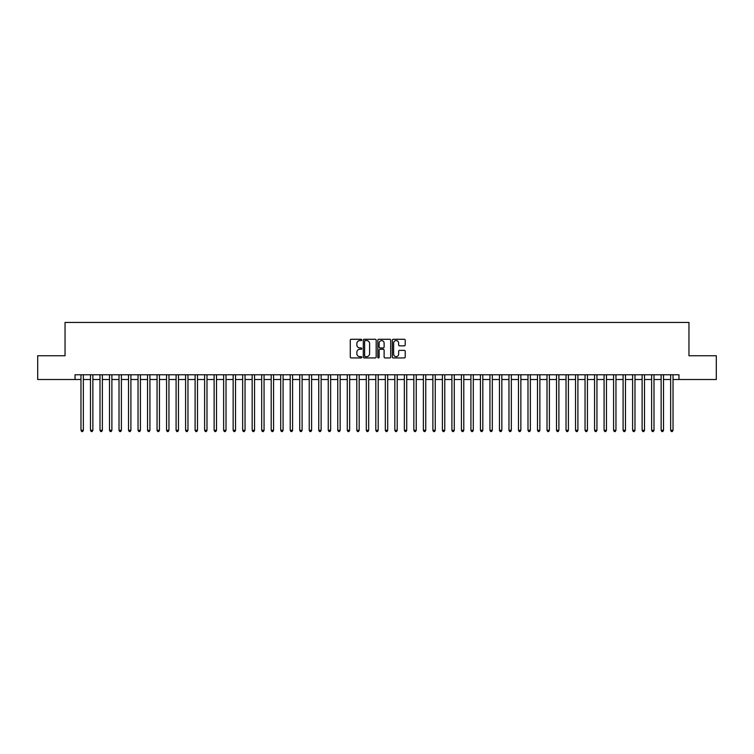 <?xml version="1.0" encoding="UTF-8"?>
<svg xmlns="http://www.w3.org/2000/svg" width="754" height="754" viewBox="0 0 754 754"><rect width="100%" height="100%" fill="white"/><g stroke="black" fill="none" stroke-linecap="round" stroke-linejoin="round"><path stroke-width="1.13" d="M361.779 339.931A0.65 0.65 0 0 0 361.128 339.272L351.213 339.272A0.933 0.933 0 0 0 350.28 340.205L350.28 357.01A0.933 0.933 0 0 0 351.213 357.943L361.128 357.943A0.65 0.65 0 0 0 361.779 357.292A0.65 0.65 0 0 0 361.128 356.642L359.846 356.642A2.988 2.988 0 0 1 356.859 353.654L356.859 352.25A2.988 2.988 0 0 1 359.846 349.262L361.128 349.262A0.65 0.65 0 0 0 361.779 348.612A0.65 0.65 0 0 0 361.128 347.952L359.846 347.952A2.988 2.988 0 0 1 356.859 344.974L356.859 343.57A2.988 2.988 0 0 1 359.846 340.582L361.128 340.582A0.65 0.65 0 0 0 361.779 339.931M404.285 345.86A0.933 0.933 0 0 0 405.218 344.927L405.218 340.205A0.933 0.933 0 0 0 404.285 339.272L393.268 339.272A0.933 0.933 0 0 0 392.334 340.205L392.334 357.01A0.933 0.933 0 0 0 393.268 357.943L404.285 357.943A0.933 0.933 0 0 0 405.218 357.01L405.218 351.317A0.933 0.933 0 0 0 404.285 350.384L399.573 350.384A0.933 0.933 0 0 0 398.64 351.317L398.64 354.144A2.498 2.498 0 0 1 396.142 356.642A2.498 2.498 0 0 1 393.645 354.144L393.645 343.079A2.498 2.498 0 0 1 396.142 340.582A2.498 2.498 0 0 1 398.64 343.079L398.64 344.927A0.933 0.933 0 0 0 399.573 345.86L404.285 345.86M75.032 379.516L37.7 379.516L37.7 355.747L65.042 355.747L65.042 322.458L688.958 322.458L688.958 355.747L716.3 355.747L716.3 379.516L678.968 379.516L678.968 374.766L75.032 374.766L75.032 379.516L80.97 379.516M376.18 340.205A0.933 0.933 0 0 0 375.247 339.272L364.229 339.272A0.933 0.933 0 0 0 363.296 340.205L363.296 357.01A0.933 0.933 0 0 0 364.229 357.943L375.247 357.943A0.933 0.933 0 0 0 376.18 357.01L376.18 340.205M378.753 339.272L389.771 339.272A0.933 0.933 0 0 1 390.704 340.205L390.704 357.01A0.933 0.933 0 0 1 389.771 357.943L385.049 357.943A0.933 0.933 0 0 1 384.116 357.01L384.116 350.195A0.933 0.933 0 0 0 383.183 349.262L380.054 349.262A0.933 0.933 0 0 0 379.121 350.195L379.121 357.292A0.65 0.65 0 0 1 378.47 357.943A0.65 0.65 0 0 1 377.82 357.292L377.82 340.205A0.933 0.933 0 0 1 378.753 339.272M83.355 379.516L90.489 379.516M92.865 379.516L99.999 379.516M102.374 379.516L109.509 379.516M111.884 379.516L119.019 379.516M121.394 379.516L128.529 379.516M130.904 379.516L138.039 379.516M140.414 379.516L147.548 379.516M149.923 379.516L157.058 379.516M159.443 379.516L166.568 379.516M168.953 379.516L176.087 379.516M178.462 379.516L185.597 379.516M187.972 379.516L195.107 379.516M197.482 379.516L204.617 379.516M206.992 379.516L214.127 379.516M216.502 379.516L223.636 379.516M226.012 379.516L233.146 379.516M235.521 379.516L242.656 379.516M245.041 379.516L252.166 379.516M254.55 379.516L261.685 379.516M264.06 379.516L271.195 379.516M273.57 379.516L280.705 379.516M283.08 379.516L290.215 379.516M292.59 379.516L299.724 379.516M302.1 379.516L309.234 379.516M311.609 379.516L318.744 379.516M321.119 379.516L328.254 379.516M330.638 379.516L337.764 379.516M340.148 379.516L347.283 379.516M349.658 379.516L356.793 379.516M359.168 379.516L366.303 379.516M368.678 379.516L375.812 379.516M378.188 379.516L385.322 379.516M387.697 379.516L394.832 379.516M397.207 379.516L404.342 379.516M406.717 379.516L413.852 379.516M416.236 379.516L423.362 379.516M425.746 379.516L432.881 379.516M435.256 379.516L442.391 379.516M444.766 379.516L451.9 379.516M454.276 379.516L461.41 379.516M463.785 379.516L470.92 379.516M473.295 379.516L480.43 379.516M482.805 379.516L489.94 379.516M492.315 379.516L499.45 379.516M501.834 379.516L508.959 379.516M511.344 379.516L518.479 379.516M520.854 379.516L527.989 379.516M530.364 379.516L537.498 379.516M539.873 379.516L547.008 379.516M549.383 379.516L556.518 379.516M558.893 379.516L566.028 379.516M568.403 379.516L575.538 379.516M577.913 379.516L585.047 379.516M587.432 379.516L594.557 379.516M596.942 379.516L604.077 379.516M606.452 379.516L613.586 379.516M615.961 379.516L623.096 379.516M625.471 379.516L632.606 379.516M634.981 379.516L642.116 379.516M644.491 379.516L651.626 379.516M654.001 379.516L661.135 379.516M663.511 379.516L670.645 379.516M673.03 379.516L678.968 379.516M365.256 340.582A0.65 0.65 0 0 0 364.606 341.232L364.606 355.982A0.65 0.65 0 0 0 365.256 356.642L366.614 356.642A2.988 2.988 0 0 0 369.601 353.654L369.601 343.57A2.988 2.988 0 0 0 366.614 340.582L365.256 340.582M384.116 343.127A2.498 2.498 0 0 0 381.618 340.629A2.498 2.498 0 0 0 379.121 343.127L379.121 347.019A0.933 0.933 0 0 0 380.054 347.952L383.183 347.952A0.933 0.933 0 0 0 384.116 347.019L384.116 343.127M83.355 374.766L83.355 430.308L80.97 430.308L80.97 374.766M83.355 430.308L82.638 431.542L81.686 431.542L80.97 430.308M92.865 374.766L92.865 430.308L90.489 430.308L90.489 374.766M92.865 430.308L92.148 431.542L91.196 431.542L90.489 430.308M102.374 374.766L102.374 430.308L99.999 430.308L99.999 374.766M102.374 430.308L101.658 431.542L100.706 431.542L99.999 430.308M111.884 374.766L111.884 430.308L109.509 430.308L109.509 374.766M111.884 430.308L111.168 431.542L110.216 431.542L109.509 430.308M121.394 374.766L121.394 430.308L119.019 430.308L119.019 374.766M121.394 430.308L120.678 431.542L119.735 431.542L119.019 430.308M130.904 374.766L130.904 430.308L128.529 430.308L128.529 374.766M130.904 430.308L130.197 431.542L129.245 431.542L128.529 430.308M140.414 374.766L140.414 430.308L138.039 430.308L138.039 374.766M140.414 430.308L139.707 431.542L138.755 431.542L138.039 430.308M149.923 374.766L149.923 430.308L147.548 430.308L147.548 374.766M149.923 430.308L149.217 431.542L148.265 431.542L147.548 430.308M159.443 374.766L159.443 430.308L157.058 430.308L157.058 374.766M159.443 430.308L158.726 431.542L157.775 431.542L157.058 430.308M168.953 374.766L168.953 430.308L166.568 430.308L166.568 374.766M168.953 430.308L168.236 431.542L167.284 431.542L166.568 430.308M178.462 374.766L178.462 430.308L176.087 430.308L176.087 374.766M178.462 430.308L177.746 431.542L176.794 431.542L176.087 430.308M187.972 374.766L187.972 430.308L185.597 430.308L185.597 374.766M187.972 430.308L187.256 431.542L186.304 431.542L185.597 430.308M197.482 374.766L197.482 430.308L195.107 430.308L195.107 374.766M197.482 430.308L196.766 431.542L195.814 431.542L195.107 430.308M206.992 374.766L206.992 430.308L204.617 430.308L204.617 374.766M206.992 430.308L206.276 431.542L205.333 431.542L204.617 430.308M216.502 374.766L216.502 430.308L214.127 430.308L214.127 374.766M216.502 430.308L215.795 431.542L214.843 431.542L214.127 430.308M226.012 374.766L226.012 430.308L223.636 430.308L223.636 374.766M226.012 430.308L225.305 431.542L224.353 431.542L223.636 430.308M235.521 374.766L235.521 430.308L233.146 430.308L233.146 374.766M235.521 430.308L234.814 431.542L233.863 431.542L233.146 430.308M245.041 374.766L245.041 430.308L242.656 430.308L242.656 374.766M245.041 430.308L244.324 431.542L243.372 431.542L242.656 430.308M254.55 374.766L254.55 430.308L252.166 430.308L252.166 374.766M254.55 430.308L253.834 431.542L252.882 431.542L252.166 430.308M264.06 374.766L264.06 430.308L261.685 430.308L261.685 374.766M264.06 430.308L263.344 431.542L262.392 431.542L261.685 430.308M273.57 374.766L273.57 430.308L271.195 430.308L271.195 374.766M273.57 430.308L272.854 431.542L271.902 431.542L271.195 430.308M283.08 374.766L283.08 430.308L280.705 430.308L280.705 374.766M283.08 430.308L282.364 431.542L281.412 431.542L280.705 430.308M292.59 374.766L292.59 430.308L290.215 430.308L290.215 374.766M292.59 430.308L291.873 431.542L290.931 431.542L290.215 430.308M302.1 374.766L302.1 430.308L299.724 430.308L299.724 374.766M302.1 430.308L301.393 431.542L300.441 431.542L299.724 430.308M311.609 374.766L311.609 430.308L309.234 430.308L309.234 374.766M311.609 430.308L310.902 431.542L309.951 431.542L309.234 430.308M321.119 374.766L321.119 430.308L318.744 430.308L318.744 374.766M321.119 430.308L320.412 431.542L319.46 431.542L318.744 430.308M330.638 374.766L330.638 430.308L328.254 430.308L328.254 374.766M330.638 430.308L329.922 431.542L328.97 431.542L328.254 430.308M340.148 374.766L340.148 430.308L337.764 430.308L337.764 374.766M340.148 430.308L339.432 431.542L338.48 431.542L337.764 430.308M349.658 374.766L349.658 430.308L347.283 430.308L347.283 374.766M349.658 430.308L348.942 431.542L347.99 431.542L347.283 430.308M359.168 374.766L359.168 430.308L356.793 430.308L356.793 374.766M359.168 430.308L358.452 431.542L357.5 431.542L356.793 430.308M368.678 374.766L368.678 430.308L366.303 430.308L366.303 374.766M368.678 430.308L367.961 431.542L367.01 431.542L366.303 430.308M378.188 374.766L378.188 430.308L375.812 430.308L375.812 374.766M378.188 430.308L377.471 431.542L376.529 431.542L375.812 430.308M387.697 374.766L387.697 430.308L385.322 430.308L385.322 374.766M387.697 430.308L386.99 431.542L386.039 431.542L385.322 430.308M397.207 374.766L397.207 430.308L394.832 430.308L394.832 374.766M397.207 430.308L396.5 431.542L395.548 431.542L394.832 430.308M406.717 374.766L406.717 430.308L404.342 430.308L404.342 374.766M406.717 430.308L406.01 431.542L405.058 431.542L404.342 430.308M416.236 374.766L416.236 430.308L413.852 430.308L413.852 374.766M416.236 430.308L415.52 431.542L414.568 431.542L413.852 430.308M425.746 374.766L425.746 430.308L423.362 430.308L423.362 374.766M425.746 430.308L425.03 431.542L424.078 431.542L423.362 430.308M435.256 374.766L435.256 430.308L432.881 430.308L432.881 374.766M435.256 430.308L434.54 431.542L433.588 431.542L432.881 430.308M444.766 374.766L444.766 430.308L442.391 430.308L442.391 374.766M444.766 430.308L444.049 431.542L443.098 431.542L442.391 430.308M454.276 374.766L454.276 430.308L451.9 430.308L451.9 374.766M454.276 430.308L453.559 431.542L452.607 431.542L451.9 430.308M463.785 374.766L463.785 430.308L461.41 430.308L461.41 374.766M463.785 430.308L463.069 431.542L462.127 431.542L461.41 430.308M473.295 374.766L473.295 430.308L470.92 430.308L470.92 374.766M473.295 430.308L472.588 431.542L471.636 431.542L470.92 430.308M482.805 374.766L482.805 430.308L480.43 430.308L480.43 374.766M482.805 430.308L482.098 431.542L481.146 431.542L480.43 430.308M492.315 374.766L492.315 430.308L489.94 430.308L489.94 374.766M492.315 430.308L491.608 431.542L490.656 431.542L489.94 430.308M501.834 374.766L501.834 430.308L499.45 430.308L499.45 374.766M501.834 430.308L501.118 431.542L500.166 431.542L499.45 430.308M511.344 374.766L511.344 430.308L508.959 430.308L508.959 374.766M511.344 430.308L510.628 431.542L509.676 431.542L508.959 430.308M520.854 374.766L520.854 430.308L518.479 430.308L518.479 374.766M520.854 430.308L520.137 431.542L519.186 431.542L518.479 430.308M530.364 374.766L530.364 430.308L527.989 430.308L527.989 374.766M530.364 430.308L529.647 431.542L528.695 431.542L527.989 430.308M539.873 374.766L539.873 430.308L537.498 430.308L537.498 374.766M539.873 430.308L539.157 431.542L538.205 431.542L537.498 430.308M549.383 374.766L549.383 430.308L547.008 430.308L547.008 374.766M549.383 430.308L548.667 431.542L547.724 431.542L547.008 430.308M558.893 374.766L558.893 430.308L556.518 430.308L556.518 374.766M558.893 430.308L558.186 431.542L557.234 431.542L556.518 430.308M568.403 374.766L568.403 430.308L566.028 430.308L566.028 374.766M568.403 430.308L567.696 431.542L566.744 431.542L566.028 430.308M577.913 374.766L577.913 430.308L575.538 430.308L575.538 374.766M577.913 430.308L577.206 431.542L576.254 431.542L575.538 430.308M587.432 374.766L587.432 430.308L585.047 430.308L585.047 374.766M587.432 430.308L586.716 431.542L585.764 431.542L585.047 430.308M596.942 374.766L596.942 430.308L594.557 430.308L594.557 374.766M596.942 430.308L596.226 431.542L595.274 431.542L594.557 430.308M606.452 374.766L606.452 430.308L604.077 430.308L604.077 374.766M606.452 430.308L605.735 431.542L604.783 431.542L604.077 430.308M615.961 374.766L615.961 430.308L613.586 430.308L613.586 374.766M615.961 430.308L615.245 431.542L614.293 431.542L613.586 430.308M625.471 374.766L625.471 430.308L623.096 430.308L623.096 374.766M625.471 430.308L624.755 431.542L623.803 431.542L623.096 430.308M634.981 374.766L634.981 430.308L632.606 430.308L632.606 374.766M634.981 430.308L634.265 431.542L633.322 431.542L632.606 430.308M644.491 374.766L644.491 430.308L642.116 430.308L642.116 374.766M644.491 430.308L643.784 431.542L642.832 431.542L642.116 430.308M654.001 374.766L654.001 430.308L651.626 430.308L651.626 374.766M654.001 430.308L653.294 431.542L652.342 431.542L651.626 430.308M663.511 374.766L663.511 430.308L661.135 430.308L661.135 374.766M663.511 430.308L662.804 431.542L661.852 431.542L661.135 430.308M673.03 374.766L673.03 430.308L670.645 430.308L670.645 374.766M673.03 430.308L672.314 431.542L671.362 431.542L670.645 430.308"/></g></svg>
